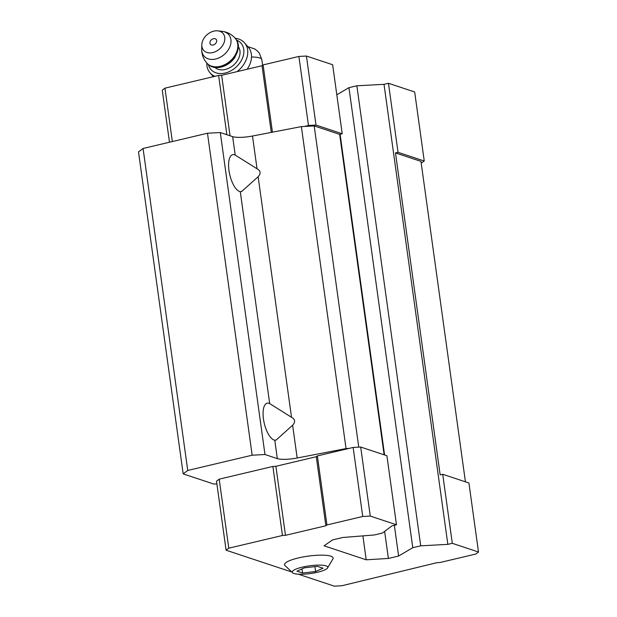 <?xml version="1.0" encoding="UTF-8"?>
<svg xmlns="http://www.w3.org/2000/svg" width="617" height="617" viewBox="0 0 617 617"><rect width="100%" height="100%" fill="white"/><g stroke="black" fill="none" stroke-linecap="round" stroke-linejoin="round"><path stroke-width="0.93" d="M296.962 571.172L302.569 573.039L315.596 571.543L323.023 568.195L317.416 566.337L304.389 567.825L296.962 571.172M302.345 567.146A17.986 3.895 172.1 0 0 292.952 573.093A17.986 3.895 172.1 0 0 310.528 573.54A17.986 3.895 172.1 0 0 327.311 568.326A17.986 3.895 172.1 0 0 321.241 565.149A17.986 3.895 172.1 0 0 302.345 567.146M298.335 574.196L334.329 586.15L341.872 585.749L437.013 562.665L440.029 562.503L475.815 554.035L478.499 552.014L452.292 543.315L447.842 544.364L420.701 545.821L412.781 547.695L398.613 556.025L388.386 558.447L366.205 559.804L324.079 545.814L332.571 539.906L342.797 537.484L374.434 534.962L382.363 533.088L392.026 525.831L396.476 524.782L370.269 516.074L362.727 516.475L326.941 524.951L317.362 455.917L316.29 456.727L275.899 466.29L272.884 466.444L219.205 479.154L216.513 481.175L226.092 550.21L290.838 571.704M317.362 455.917L349.06 448.412L346.044 448.574L297.17 457.999L292.628 425.244L276.108 440.075L274.766 440.176A18.98 7.443 -103.3 0 1 263.459 418.982A18.98 7.443 -103.3 0 1 267.153 403.186A18.98 7.443 -103.3 0 1 269.698 403.611L291.525 417.3C295.181 419.313 295.551 421.966 292.628 425.244M216.899 483.913L213.752 484.036L183.172 473.879L187.738 470.455L252.16 455.207L264.978 454.513L277.326 458.616A17.129 3.71 172.1 0 0 297.17 457.999M235.208 155.091L257.042 168.78C260.698 170.793 261.06 173.446 258.145 176.732L241.625 191.555L240.283 191.656A18.98 7.443 -103.3 0 1 228.976 170.462A18.98 7.443 -103.3 0 1 232.671 154.666A18.98 7.443 -103.3 0 1 235.208 155.091L232.648 136.65A17.129 3.71 172.1 0 0 252.492 136.025L301.366 126.608L314.184 125.914L339.666 134.383L342.219 133.773L316.012 125.074L308.469 125.475L304.382 126.446M465.426 481.823L420.964 161.376L395.482 152.916L440.16 474.889L442.713 474.28L452.292 543.315M421.203 163.112L424.249 161.014L414.67 91.979L388.455 83.28L398.034 152.314L395.482 152.916M388.455 83.28L384.013 84.328L356.865 85.786L348.944 87.66L336.813 94.794M447.842 544.364L384.013 84.328M420.701 545.821L356.865 85.786M412.781 547.695L348.944 87.66M398.613 556.025L394.348 525.283M384.592 454.976L340.09 134.282M388.386 558.447L384.63 531.384M366.205 559.804L362.889 535.888M316.012 125.074L306.433 56.039L332.64 64.739L342.219 133.773M384.129 454.829L339.666 134.383M396.476 524.782L386.898 455.747L360.69 447.04L353.148 447.448L349.06 448.412M358.755 447.148L314.184 125.914M346.044 448.574L301.366 126.608M232.648 136.65L220.3 132.547L207.482 133.233L143.067 148.481L138.501 151.913L183.172 473.879M264.978 454.513L220.3 132.547M252.16 455.207L207.482 133.233M187.738 470.455L143.067 148.481M478.499 552.014L468.92 482.988L442.713 474.28M370.269 516.074L360.69 447.04M362.727 516.475L353.148 447.448M326.941 524.951L325.869 525.761L316.29 456.727M325.869 525.761L285.478 535.317L275.899 466.29M285.478 535.317L282.463 535.479L272.884 466.444M282.463 535.479L228.784 548.189L219.205 479.154M228.784 548.189L226.092 550.21M327.311 568.326L333.111 558.586A24.557 5.314 172.1 0 0 298.404 557.938A24.557 5.314 172.1 0 0 284.722 565.295L292.952 573.093M424.249 161.014L398.034 152.314M306.433 56.039L298.89 56.44L308.469 125.475M298.89 56.44L263.104 64.916L272.436 132.185M263.104 64.916L262.032 65.718L271.287 132.408M262.032 65.718L221.642 75.282L230.041 135.779M221.642 75.282L218.626 75.444L226.855 134.722M218.626 75.444L164.947 88.154L172.351 141.548M164.947 88.154L162.263 90.167L169.482 142.226M213.15 45.01A3.779 2.792 138.9 0 1 210.459 40.969A3.779 2.792 138.9 0 1 216.32 39.581A3.779 2.792 138.9 0 1 213.15 45.01M212.765 52.584A12.849 9.486 138.9 0 1 201.798 44.879A12.849 9.486 138.9 0 1 217.855 30.85A12.849 9.486 138.9 0 1 224.534 41.084A12.849 9.486 138.9 0 1 212.765 52.584M238.486 46.907A15.703 11.6 138.9 0 1 237.815 60.026A15.703 11.6 138.9 0 1 225.305 69.466A15.703 11.6 138.9 0 1 214.94 67.477M236.65 40.128A19.991 14.762 138.9 0 1 242.843 57.157A19.991 14.762 138.9 0 1 225.128 73.045A19.991 14.762 138.9 0 1 208.469 64.746M214.917 76.323A22.844 16.867 138.9 0 1 210.081 72.883A22.844 16.867 138.9 0 1 206.818 63.073M235.208 38.277A22.844 16.867 138.9 0 1 244.494 42.828A22.844 16.867 138.9 0 1 237.098 71.626M244.494 42.828L248.242 47.123A22.844 16.867 138.9 0 1 247.155 69.243M315.596 571.543L314.909 566.622M302.569 573.039L301.998 568.905M247.795 46.607L254.852 49.013L257.436 51.01L259.325 53.216L261.847 59.625A22.413 4.851 172.1 0 0 251.744 57.003M257.042 168.78L252.492 136.025M269.698 403.611L240.283 191.656M291.525 417.3L258.145 176.732M277.326 458.616L274.766 440.176M217.855 30.85L222.151 31.344A16.358 12.078 138.9 0 1 230.642 44.37A16.358 12.078 138.9 0 1 215.665 59.008A16.358 12.078 138.9 0 1 201.705 49.198C201.674 54.404 203.355 59.008 206.772 63.011L207.219 63.528C210.621 67.16 215.24 68.348 221.079 67.106C226.701 65.649 231.29 62.448 234.861 57.489L238.44 47.972C238.686 44.308 237.738 41.231 235.609 38.732A18.849 13.921 138.9 0 1 236.049 54.782A18.849 13.921 138.9 0 1 220.616 66.867A18.849 13.921 138.9 0 1 207.219 63.528M222.151 31.344C227.311 32.007 231.645 34.297 235.154 38.215A18.849 13.921 138.9 0 1 235.601 54.265A18.849 13.921 138.9 0 1 220.161 66.351A18.849 13.921 138.9 0 1 206.772 63.011M261.847 59.625L262.626 65.271M201.798 44.879L201.705 49.198M235.154 38.215L235.609 38.732M210.081 72.883L213.405 76.678"/></g></svg>
